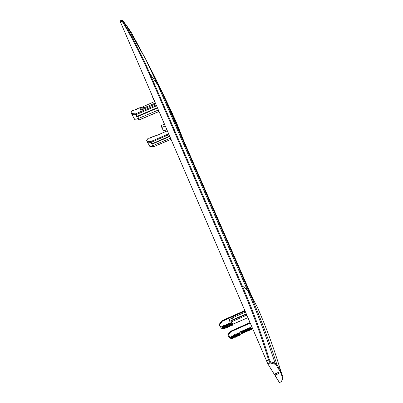 <?xml version="1.0" encoding="UTF-8"?>
<svg xmlns="http://www.w3.org/2000/svg" width="403" height="403" viewBox="0 0 403 403"><rect width="100%" height="100%" fill="white"/><g stroke="black" fill="none" stroke-linecap="round" stroke-linejoin="round"><path stroke-width="0.6" d="M119.963 20.906L267.884 363.964L274.226 374.216L278.287 372.503L278.896 373.314L277.531 372.755M252.127 297.066L250.006 293.817C259.774 316.189 268.73 339.739 276.876 364.473L274.977 362.967L274.534 364.035L276.448 365.511L280.448 372.07L280.841 371.153C274.765 351.028 267.844 331.795 260.081 313.458L257.431 307.308L252.953 298.966L166.172 100.674L162.243 93.123L154.636 76.55L145.906 59.634L157.754 84.877L162.243 93.123L250.006 293.817L247.482 290.296L157.754 84.877L149.891 73.598L149.065 73.578L241.432 286.054L242.263 285.863L247.482 290.296C257.507 313.267 266.67 337.492 274.977 362.967L270.473 361.854L269.411 359.728C261.446 333.729 252.399 309.106 242.263 285.863L149.891 73.598C141.78 55.03 132.778 37.55 122.885 21.158L126.26 25.102L122.814 20.709L121.661 20.261L122.104 21.168L122.885 21.158M126.245 25.087L145.906 59.634L131.287 32.477L126.26 25.102M121.741 20.236L119.943 20.916M155.205 102.725L153.729 99.299M153.608 99.37L152.299 96.443M166.172 100.674L176.257 122.013L183.541 140.36M274.423 374.125L279.481 382.709L281.37 381.515M274.534 364.035L270.02 362.957L270.473 361.854M267.884 363.964L270.02 362.957L268.544 359.904L269.411 359.728M245.19 311.443L245.014 311.03M243.916 308.95L244.843 311.086M246.994 316.058L245.981 313.272M257.431 307.308L258.096 308.824M275.002 375.47L278.896 373.314M280.448 372.07L282.674 377.883L282.553 379.435L280.992 381.984M274.74 373.974L275.279 375.213L277.224 372.876M169.618 136.159L151.976 143.811L151.659 143.866L150.848 142.385L147.433 142.148L149.921 146.556L153.281 146.813M147.433 142.148L146.652 140.365L147.876 138.597L148.712 138.849L149.14 138.174L150.415 138.093L150.505 137.569L151.009 137.347L151.78 137.488L151.876 136.965L152.379 136.738L152.813 137.03L153.745 136.133L154.178 136.426L155.11 135.529L155.734 135.942L167.316 130.814M166.807 129.635L163.553 131.061L161.81 127.479L161.014 125.625L164.429 124.124M165.23 125.978L161.81 127.479M168.615 133.826L150.808 141.549L151.165 142.33L150.848 142.385L150.808 141.549L147.035 141.282M151.659 143.866L152.601 143.931L153.412 145.412L152.47 145.342L153.266 146.788L153.578 146.737L152.833 145.367M171.008 139.378L153.578 146.737L170.993 139.342M170.484 138.164L153.412 145.412M169.764 136.491L152.601 143.931M157.326 107.651L136.652 116.548L135.68 114.774L131.952 114.538L131.096 112.588L131.932 111.132L132.446 110.664L133.725 110.765L133.831 110.2L134.38 109.954L135.222 110.1L135.327 109.535L135.876 109.289L136.718 109.435L136.824 108.87L137.373 108.624L138.214 108.77L138.32 108.206L138.869 107.959L139.71 108.105L139.816 107.541L140.365 107.294L141.045 107.737L142.672 107.017M131.952 114.538L134.934 119.822L138.602 120.084M134.894 119.787L138.944 120.039M136.652 116.548L137.68 116.613L138.652 118.386L137.625 118.316L138.577 120.049L138.959 120.029L158.999 111.52M131.509 113.575L135.625 113.837L135.68 114.774L136.028 114.714L135.625 113.837L156.147 104.911M155.694 103.853L140.818 110.321L140.274 109.032L143.025 106.724L154.5 101.581M155.331 103.022L143.589 108.064L143.025 106.724M140.818 110.321L143.589 108.064M157.482 108.004L137.68 116.613M158.349 110.019L138.652 118.386M247.88 317.69L233.06 324.118L232.929 325.08L231.372 325.12L231.282 325.795L229.725 325.836L229.634 326.511L229.03 326.773L228.486 326.375L227.383 327.488L226.839 327.085L225.735 328.198L225.191 327.8L224.788 327.977L224.335 328.989L221.771 328.485L219.932 326.334L219.167 324.425L221.791 320.909L219.167 324.425M246.576 315.222L231.433 321.841L233.06 324.118M231.433 321.841L231.302 322.828L230.682 323.1L230.128 322.692L229.715 322.874L229.624 323.564L229.005 323.831L228.451 323.428L227.327 324.566L226.773 324.158L226.36 324.339L226.269 325.03L225.65 325.297L225.096 324.894L223.972 326.032L223.423 325.624L223.01 325.805L222.914 326.495L221.862 326.878L223.66 329.024M223.574 329.029L221.771 326.883L219.932 326.334M221.771 320.899L222.063 320.667M244.878 311.151L222.285 321.262L222.078 320.662L244.576 310.587M246.193 314.375L229.775 321.387L233.141 319.519L246.042 314.038M229.775 321.387L229.095 319.781L232.435 317.851L233.141 319.519M245.452 312.048L232.435 317.851M251.81 326.793L238.969 332.399L240.299 334.263L240.183 335.14L239.634 335.377L239.14 335.014L238.143 336.026L237.281 335.82L237.201 336.434L236.652 336.671L235.79 336.465L235.71 337.079L235.161 337.316L234.667 336.953L233.669 337.966L232.813 337.759L232.405 338.676L230.078 338.218L228.572 336.455L227.866 334.707L230.224 331.528L230.687 331.86L228.108 335.336M230.476 331.306L227.866 334.707M231.715 338.716L230.239 336.958L228.572 336.455M230.239 336.958L230.939 336.918L231.73 335.82L232.229 336.188L232.788 335.946L233.241 335.16L233.745 335.528L234.304 335.286L234.758 334.495L235.261 334.868L235.82 334.621L236.274 333.835L236.778 334.203L237.337 333.961L237.79 333.17L238.294 333.543L238.853 333.296L238.969 332.399M252.706 328.883L247.88 330.974M245.236 332.122L240.299 334.263M250.203 327.76L250.958 327.805L250.203 327.76L249.245 328.652C244.45 330.299 241.614 331.78 240.742 333.08L240.757 333.11C241.19 334.188 252.207 329.412 251.502 328.455L250.444 328.133M249.155 328.435C244.359 330.082 241.523 331.558 240.646 332.863L240.667 332.893M241.609 332.586L242.399 332.576M242.838 332.485L243.472 332.319M249.024 329.936L250.545 328.742M248.777 329.795L249.034 329.966L243.483 332.344L245.13 331.286L242.45 332.651L242.158 332.223L245.049 331.165L242.964 331.493M243.483 332.344L243.795 331.87M242.364 331.876L243.543 331.563M245.19 330.677L247.936 329.649M248.54 329.291L249.024 329.689L244.697 331.815L249.034 329.966M245.548 331.271L248.137 330.017M231.79 338.711L230.32 336.953M250.293 327.982L249.245 328.652M251.502 328.455L249.91 328.475L250.958 327.805M241.614 332.737C241.971 333.649 251.235 329.634 250.641 328.828L250.636 328.813C250.379 327.856 241.004 331.906 241.604 332.712L241.614 332.737M248.762 329.196L249.024 329.689M247.926 329.624L248.858 329.412M246.173 330.42L247.996 329.785M248.565 329.044L248.052 329.594L244.273 331.16L246.263 330.636M248.646 329.231L243.049 331.694M279.506 382.699L275.42 376.145M154.636 76.55L172.958 114.573M149.065 73.578C140.969 55.025 131.983 37.55 122.104 21.168L120.336 21.843M136.899 42.849L136.37 41.741M266.499 360.866L268.544 359.904C260.59 333.911 251.553 309.292 241.432 286.054M175.899 122.895L176.257 122.013M276.448 365.511L276.876 364.473L280.841 371.153L283.022 377.037L282.674 377.883M282.553 379.435L282.916 378.689M168.958 134.617L151.165 142.33L151.976 143.811M153.598 146.768L149.886 146.526M138.017 118.346L138.919 119.988L158.978 111.47M137 116.482L136.028 114.714L156.53 105.803M232.929 325.08L231.302 322.828M232.319 325.347L230.682 323.1M231.775 324.949L230.128 322.692M231.282 325.795L229.624 323.564M231.372 325.12L229.715 322.874M230.672 326.057L229.005 323.831M230.133 325.659L228.451 323.428M229.634 326.511L227.947 324.294M229.725 325.836L228.038 323.609M229.03 326.773L227.327 324.566M228.486 326.375L226.773 324.158M227.987 327.221L226.269 325.03M228.083 326.551L226.36 324.339M227.383 327.488L225.65 325.297M226.839 327.085L225.096 324.894M226.34 327.936L224.592 325.76M226.436 327.261L224.688 325.075M225.735 328.198L223.972 326.032M225.191 327.8L223.423 325.624M224.698 328.652L222.914 326.495M224.788 327.977L223.01 325.805M224.335 328.989L222.547 326.838M219.423 325.1L222.285 321.262L221.791 320.909L222.068 320.697L244.591 310.612M250.223 323.12L230.687 331.86L230.481 331.326L230.224 331.528M249.991 322.576L230.481 331.326L249.996 322.596M240.183 335.14L238.853 333.296M239.14 335.014L237.79 333.17M239.634 335.377L238.294 333.543M238.772 335.175L237.417 333.336M238.692 335.785L237.337 333.961M237.649 335.664L236.274 333.835M238.143 336.026L236.778 334.203M237.281 335.82L235.901 333.996M237.201 336.434L235.82 334.621M236.158 336.309L234.758 334.495M236.652 336.671L235.261 334.868M235.79 336.465L234.385 334.656M235.71 337.079L234.304 335.286M234.667 336.953L233.241 335.16M235.161 337.316L233.745 335.528M234.304 337.115L232.869 335.321M234.219 337.724L232.788 335.946M233.176 337.598L231.73 335.82M233.669 337.966L232.229 336.188M232.813 337.759L231.357 335.981M232.727 338.369L231.272 336.606M232.405 338.676L230.939 336.918"/></g></svg>
